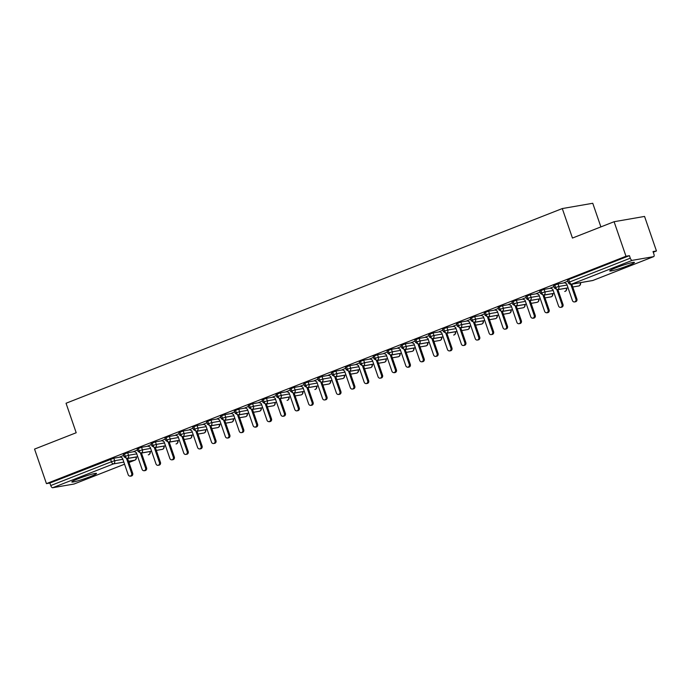 <?xml version="1.0" encoding="UTF-8"?>
<svg xmlns="http://www.w3.org/2000/svg" width="691" height="691" viewBox="0 0 691 691"><rect width="100%" height="100%" fill="white"/><g stroke="black" fill="none" stroke-linecap="round" stroke-linejoin="round"><path stroke-width="1.04" d="M78.238 478.733A13.06 1.08 -19 0 1 96.524 473.456A13.06 1.08 -19 0 1 90.124 476.678A13.06 1.08 -19 0 1 71.838 481.955A13.06 1.08 -19 0 1 78.238 478.733M616.139 267.702A13.06 1.08 -19 0 1 634.424 262.425A13.06 1.08 -19 0 1 628.024 265.646A13.06 1.08 -19 0 1 609.738 270.924A13.06 1.08 -19 0 1 616.139 267.702M74.213 483.95A2.514 1.14 -111.4 0 1 74.118 483.994A2.514 1.14 -111.4 0 1 74.015 484.028L52.697 487.725A2.514 1.14 -111.4 0 1 50.737 485.557L49.873 483.035L46.444 483.631L34.55 449.09L76.191 432.747L66.042 403.25L562.293 208.561L572.45 238.058L614.092 221.716L644.556 216.43L656.45 250.971L653.021 251.567L653.893 254.089A2.514 1.14 68.6 0 1 653.669 256.629L592.973 280.442A2.514 1.14 68.6 0 0 593.068 280.391M653.254 252.232L656.45 250.971M600.894 226.898L592.757 203.275L562.293 208.561M632.239 260.352L571.543 284.165A2.514 1.14 68.6 0 1 569.591 281.997L568.356 282.619L567.492 280.097L568.719 279.475L569.591 281.997L630.287 258.184A2.514 1.14 68.6 0 0 632.239 260.352L653.565 256.655A2.514 1.14 68.6 0 0 653.669 256.629M568.719 279.475L629.415 255.661L625.986 256.257L614.092 221.716M630.287 258.184L629.415 255.661M46.444 483.631L625.986 256.257M564.383 282.602L567.847 281.125M120.493 457.045L113.79 458.211L114.663 460.733L122.877 459.308M49.873 483.035L113.79 458.211M124.449 453.78L125.313 456.302L128.543 455.283A2.514 2.228 80.2 0 1 126.954 458.548L137.734 456.682L127.274 458.47A2.514 1.14 -111.4 0 1 125.313 456.302L124.155 456.889L123.283 454.367L127.671 452.76L128.543 455.283L136.758 453.857M134.374 451.594L127.671 452.76M120.182 456.881L123.637 455.404M151.605 451.206L141.154 453.02A2.514 1.14 -111.4 0 1 139.202 450.852L138.036 451.448L137.163 448.925L141.551 447.31L142.424 449.841L150.638 448.416M148.254 446.153L141.551 447.31M134.063 451.43L137.526 449.953M152.21 442.888L153.082 445.41L156.304 444.391A2.514 2.228 80.2 0 1 154.724 447.656L165.494 445.79L155.034 447.578A2.514 1.14 -111.4 0 1 153.082 445.41L151.916 445.997L151.044 443.475L155.432 441.869L156.304 444.391L164.518 442.966M162.135 440.703L155.432 441.869M147.943 445.989L151.407 444.512M179.366 440.314L168.915 442.128A2.514 1.14 -111.4 0 1 166.963 439.96L165.797 440.556L164.933 438.034L169.312 436.418L170.185 438.949L178.408 437.524M176.015 435.261L169.312 436.418M161.824 440.538L165.287 439.061M193.247 434.872L182.795 436.686A2.514 1.14 -111.4 0 1 180.843 434.518L179.677 435.105L178.814 432.583L183.201 430.977L184.065 433.499L192.288 432.074M189.895 429.811L183.201 430.977M175.704 435.097L179.168 433.62M207.127 429.422L196.685 431.236A2.514 1.14 -111.4 0 1 194.724 429.068L193.558 429.664L192.694 427.142L197.082 425.526L197.946 428.057L206.168 426.632M203.776 424.369L197.082 425.526M189.584 429.647L193.048 428.17M221.008 423.98L210.565 425.794A2.514 1.14 -111.4 0 1 208.604 423.626L207.438 424.214L206.574 421.691L210.962 420.085L211.826 422.607L220.049 421.182M217.656 418.919L210.962 420.085M203.465 424.205L206.929 422.728M234.888 418.53L224.445 420.344A2.514 1.14 -111.4 0 1 222.485 418.176L221.327 418.772L220.455 416.25L224.843 414.635L225.707 417.165L233.929 415.74M231.537 413.477L224.843 414.635M217.345 418.755L220.809 417.278M248.769 413.088L238.326 414.902A2.514 1.14 -111.4 0 1 236.365 412.734L235.208 413.322L234.335 410.8L238.723 409.193L239.596 411.715L247.81 410.29M245.417 408.027L238.723 409.193M231.226 413.313L234.69 411.836M249.382 404.762L250.246 407.284L253.476 406.273A2.514 2.228 80.2 0 1 251.887 409.538L262.666 407.664L252.206 409.452A2.514 1.14 -111.4 0 1 250.246 407.284L249.088 407.88L248.216 405.358L252.604 403.743L253.476 406.273L261.69 404.848M259.306 402.585L252.604 403.743M245.106 407.863L248.57 406.386M263.262 399.312L264.126 401.842L267.357 400.823A2.514 2.228 80.2 0 1 265.776 404.088L276.547 402.222L266.087 404.01A2.514 1.14 -111.4 0 1 264.126 401.842L262.969 402.43L262.096 399.908L266.484 398.301L267.357 400.823L275.571 399.398M273.187 397.135L266.484 398.301M258.995 402.421L262.45 400.944M277.143 393.87L278.015 396.392L281.237 395.382A2.514 2.228 80.2 0 1 279.656 398.647L290.427 396.772L279.967 398.56A2.514 1.14 -111.4 0 1 278.015 396.392L276.849 396.988L275.977 394.457L280.365 392.851L281.237 395.382L289.451 393.956M287.067 391.693L280.365 392.851M272.876 396.971L276.34 395.494M291.023 388.42L291.896 390.951L295.117 389.931A2.514 2.228 80.2 0 1 293.537 393.196L304.308 391.331L293.848 393.119A2.514 1.14 -111.4 0 1 291.896 390.951L290.73 391.538L289.857 389.016L294.245 387.409L295.117 389.931L303.332 388.506M300.948 386.243L294.245 387.409M286.756 391.529L290.22 390.052M318.18 385.854L307.728 387.668A2.514 1.14 -111.4 0 1 305.776 385.5L304.61 386.096L303.746 383.565L308.126 381.959L308.998 384.49L317.221 383.056M314.828 380.801L308.126 381.959M300.637 386.079L304.1 384.602M332.06 380.413L321.609 382.227A2.514 1.14 -111.4 0 1 319.657 380.059L318.491 380.646L317.627 378.124L322.015 376.517L322.878 379.039L331.101 377.614M328.709 375.351L322.015 376.517M314.517 380.637L317.981 379.16M345.941 374.963L335.498 376.776A2.514 1.14 -111.4 0 1 333.537 374.608L332.371 375.204L331.507 372.674L335.895 371.067L336.759 373.598L344.982 372.164M342.589 369.91L335.895 371.067M328.398 375.187L331.861 373.71M359.821 369.521L349.378 371.335A2.514 1.14 -111.4 0 1 347.418 369.167L346.251 369.754L345.388 367.232L349.776 365.625L350.639 368.148L358.862 366.722M356.47 364.459L349.776 365.625M342.278 369.745L345.742 368.268M373.701 364.071L363.259 365.885A2.514 1.14 -111.4 0 1 361.298 363.716L360.141 364.312L359.268 361.782L363.656 360.175L364.52 362.706L372.743 361.272M370.35 359.018L363.656 360.175M356.159 364.295L359.622 362.818M387.582 358.629L377.139 360.443A2.514 1.14 -111.4 0 1 375.178 358.275L374.021 358.862L373.149 356.34L377.536 354.733L378.409 357.256L386.623 355.83M384.231 353.567L377.536 354.733M370.039 358.854L373.503 357.377M388.195 350.302L389.059 352.825L392.289 351.814A2.514 2.228 80.2 0 1 390.7 355.079L401.48 353.205L391.02 354.993A2.514 1.14 -111.4 0 1 389.059 352.825L387.901 353.421L387.029 350.89L391.417 349.283L392.289 351.814L400.504 350.38M398.12 348.126L391.417 349.283M383.92 353.403L387.383 351.926M415.351 347.737L404.9 349.542A2.514 1.14 -111.4 0 1 402.939 347.383L401.782 347.97L400.91 345.448L405.297 343.842L406.17 346.364L414.384 344.939M412 342.676L405.297 343.842M397.809 347.962L401.264 346.476M415.956 339.411L416.828 341.933L420.05 340.922A2.514 2.228 80.2 0 1 418.47 344.178L429.241 342.313L418.781 344.101A2.514 1.14 -111.4 0 1 416.828 341.933L415.662 342.529L414.79 339.998L419.178 338.391L420.05 340.922L428.265 339.488M425.881 337.234L419.178 338.391M411.689 342.511L415.153 341.034M429.837 333.96L430.709 336.491L433.931 335.472A2.514 2.228 80.2 0 1 432.35 338.737L443.121 336.871L432.661 338.65A2.514 1.14 -111.4 0 1 430.709 336.491L429.543 337.078L428.67 334.556L433.058 332.95L433.931 335.472L442.145 334.047M439.761 331.784L433.058 332.95M425.57 337.07L429.033 335.584M456.993 331.395L446.541 333.209A2.514 1.14 -111.4 0 1 444.589 331.041L443.423 331.637L442.56 329.106L446.939 327.499L447.811 330.022L456.034 328.596M453.642 326.342L446.939 327.499M439.45 331.62L442.914 330.143M470.873 325.953L460.422 327.759A2.514 1.14 -111.4 0 1 458.47 325.599L457.304 326.187L456.44 323.664L460.828 322.058L461.692 324.58L469.915 323.155M467.522 320.892L460.828 322.058M453.331 326.178L456.794 324.692M484.754 320.503L474.311 322.317A2.514 1.14 -111.4 0 1 472.35 320.149L471.184 320.745L470.321 318.214L474.708 316.608L475.572 319.13L483.795 317.705M481.402 315.45L474.708 316.608M467.211 320.728L470.675 319.251M498.634 315.061L488.192 316.867A2.514 1.14 -111.4 0 1 486.231 314.699L485.065 315.295L484.201 312.773L488.589 311.166L489.453 313.688L497.675 312.263M495.283 310L488.589 311.166M481.091 315.286L484.555 313.8M512.515 309.611L502.072 311.425A2.514 1.14 -111.4 0 1 500.111 309.257L498.954 309.853L498.081 307.322L502.469 305.716L503.333 308.238L511.556 306.813M509.163 304.558L502.469 305.716M494.972 309.836L498.436 308.359M526.395 304.17L515.952 305.975A2.514 1.14 -111.4 0 1 513.992 303.807L512.834 304.403L511.962 301.881L516.35 300.274L517.222 302.796L525.436 301.371M523.044 299.108L516.35 300.274M508.852 304.385L512.316 302.908M527.008 295.843L527.872 298.365L531.103 297.346A2.514 2.228 80.2 0 1 529.513 300.611L540.293 298.745L529.833 300.533A2.514 1.14 -111.4 0 1 527.872 298.365L526.715 298.961L525.842 296.43L530.23 294.824L531.103 297.346L539.317 295.921M536.933 293.666L530.23 294.824M522.733 298.944L526.197 297.467M540.889 290.393L541.753 292.915L544.983 291.904A2.514 2.228 80.2 0 1 543.402 295.169L554.173 293.304L543.713 295.083A2.514 1.14 -111.4 0 1 541.753 292.915L540.595 293.511L539.723 290.989L544.111 289.382L544.983 291.904L553.197 290.479M550.813 288.216L544.111 289.382M536.622 293.494L540.077 292.017M554.769 284.951L555.642 287.473L558.864 286.454A2.514 2.228 80.2 0 1 557.283 289.719L568.054 287.853L557.594 289.641A2.514 1.14 -111.4 0 1 555.642 287.473L554.476 288.069L553.603 285.538L557.991 283.932L558.864 286.454L567.078 285.029M564.694 282.774L557.991 283.932M550.502 288.052L553.966 286.575M571.785 284.217L580.181 282.757A2.514 2.228 80.2 0 1 578.92 285.944L572.753 287.007L578.998 285.919A2.514 1.14 -111.4 0 1 578.998 285.919A2.514 1.14 -111.4 0 1 578.92 285.944A2.514 2.228 80.2 0 1 578.6 286.022M579.179 285.815A2.514 1.14 -111.4 0 1 579.023 285.91A2.514 2.514 0 0 0 580.475 282.757L580.172 282.714M557.905 289.659L566.3 288.207A2.514 2.228 80.2 0 1 565.039 291.386L565.117 291.369A2.514 1.14 -111.4 0 1 565.039 291.386A2.514 2.228 80.2 0 1 564.72 291.472M544.024 295.109L552.42 293.649A2.514 2.228 80.2 0 1 551.159 296.836L544.992 297.907L551.237 296.81A2.514 1.14 -111.4 0 1 551.159 296.836A2.514 2.228 80.2 0 1 550.839 296.914M512.834 304.403L515.633 306.061A2.514 2.228 80.2 0 0 517.222 302.796L513.992 303.807L513.128 301.285M537.529 302.157A2.514 1.14 -111.4 0 1 537.373 302.252A2.514 1.14 -111.4 0 1 537.356 302.261A2.514 1.14 -111.4 0 1 537.27 302.278L531.103 303.349M498.954 309.853L501.752 311.503A2.514 2.228 80.2 0 0 503.333 308.238L500.111 309.257L499.248 306.735M523.648 307.599A2.514 1.14 -111.4 0 1 523.493 307.694A2.514 1.14 -111.4 0 1 523.389 307.728L517.222 308.799M516.263 306.001L524.659 304.541A2.514 2.228 80.2 0 1 523.078 307.806L523.476 307.702A2.514 1.14 -111.4 0 1 523.476 307.702A2.514 2.514 0 0 0 524.953 304.541L524.642 304.498M485.065 315.295L487.872 316.953A2.514 2.228 80.2 0 0 489.453 313.688L486.231 314.699L485.358 312.177M509.768 313.049A2.514 1.14 -111.4 0 1 509.613 313.144A2.514 1.14 -111.4 0 1 509.509 313.17L503.342 314.241M502.383 311.442L510.779 309.991A2.514 2.228 80.2 0 1 509.198 313.256L509.595 313.153A2.514 1.14 -111.4 0 1 509.595 313.153A2.514 2.514 0 0 0 511.072 309.991L510.761 309.939M471.184 320.745L473.991 322.395A2.514 2.228 80.2 0 0 475.572 319.13L472.35 320.149L471.478 317.627M495.888 318.491A2.514 1.14 -111.4 0 1 495.732 318.586A2.514 1.14 -111.4 0 1 495.715 318.594A2.514 1.14 -111.4 0 1 495.628 318.62L489.461 319.691M457.304 326.187L460.111 327.845A2.514 2.228 80.2 0 0 461.692 324.58L458.47 325.599L457.597 323.068M482.007 323.941A2.514 1.14 -111.4 0 1 481.852 324.036A2.514 1.14 -111.4 0 1 481.748 324.062L475.581 325.133M474.622 322.334L483.018 320.883A2.514 2.228 80.2 0 1 481.437 324.148L481.834 324.044A2.514 1.14 -111.4 0 1 481.834 324.044A2.514 2.514 0 0 0 483.311 320.883L483 320.831M443.423 331.637L446.231 333.287A2.514 2.228 80.2 0 0 447.811 330.022L444.589 331.041L443.717 328.519M460.733 327.784L469.137 326.325A2.514 2.228 80.2 0 1 467.867 329.512L461.7 330.583L467.954 329.486A2.514 1.14 -111.4 0 1 467.867 329.512A2.514 2.228 80.2 0 1 467.548 329.59M446.852 333.226L455.257 331.775A2.514 2.228 80.2 0 1 453.987 334.954L454.073 334.936A2.514 1.14 -111.4 0 1 454.073 334.936A2.514 1.14 -111.4 0 1 453.987 334.954A2.514 2.228 80.2 0 1 453.667 335.04M454.246 334.833A2.514 1.14 -111.4 0 1 454.091 334.928A2.514 2.514 0 0 0 455.542 331.775L455.239 331.732M432.972 338.676L441.368 337.217A2.514 2.228 80.2 0 1 440.107 340.404L433.939 341.475L440.184 340.378A2.514 1.14 -111.4 0 1 440.107 340.404A2.514 2.228 80.2 0 1 439.787 340.482M401.782 347.97L404.589 349.629A2.514 2.228 80.2 0 0 406.17 346.364L402.939 347.383L402.076 344.852M426.477 345.725A2.514 1.14 -111.4 0 1 426.321 345.82A2.514 1.14 -111.4 0 1 426.304 345.828A2.514 1.14 -111.4 0 1 426.226 345.846L420.059 346.917M412.596 351.175A2.514 1.14 -111.4 0 1 412.441 351.261A2.514 1.14 -111.4 0 1 412.423 351.27A2.514 1.14 -111.4 0 1 412.346 351.296L406.178 352.367M374.021 358.862L376.82 360.521A2.514 2.228 80.2 0 0 378.409 357.256L375.178 358.275L374.315 355.744M398.716 356.616A2.514 1.14 -111.4 0 1 398.56 356.711A2.514 1.14 -111.4 0 1 398.543 356.72A2.514 1.14 -111.4 0 1 398.457 356.737L392.289 357.808M360.141 364.312L362.939 365.971A2.514 2.228 80.2 0 0 364.52 362.706L361.298 363.716L360.434 361.194M384.835 362.067A2.514 1.14 -111.4 0 1 384.68 362.153A2.514 1.14 -111.4 0 1 384.576 362.188L378.409 363.259M377.45 360.46L385.846 359A2.514 2.228 80.2 0 1 384.265 362.265L384.662 362.162A2.514 1.14 -111.4 0 1 384.662 362.162A2.514 2.514 0 0 0 386.139 359L385.828 358.957M346.251 369.754L349.059 371.413A2.514 2.228 80.2 0 0 350.639 368.148L347.418 369.167L346.545 366.636M370.955 367.508A2.514 1.14 -111.4 0 1 370.799 367.603A2.514 1.14 -111.4 0 1 370.782 367.612A2.514 1.14 -111.4 0 1 370.696 367.629L364.528 368.7M332.371 375.204L335.178 376.863A2.514 2.228 80.2 0 0 336.759 373.598L333.537 374.608L332.665 372.086M357.074 372.959A2.514 1.14 -111.4 0 1 356.919 373.045A2.514 1.14 -111.4 0 1 356.815 373.08L350.648 374.151M349.689 371.352L358.085 369.892A2.514 2.228 80.2 0 1 356.504 373.157L356.901 373.054A2.514 1.14 -111.4 0 1 356.901 373.054A2.514 2.514 0 0 0 358.379 369.892L358.068 369.849M318.491 380.646L321.298 382.304A2.514 2.228 80.2 0 0 322.878 379.039L319.657 380.059L318.784 377.528M343.194 378.4A2.514 1.14 -111.4 0 1 343.038 378.495A2.514 1.14 -111.4 0 1 342.935 378.521L336.767 379.592M335.809 376.794L344.204 375.343A2.514 2.228 80.2 0 1 342.624 378.608L343.021 378.504A2.514 1.14 -111.4 0 1 343.021 378.504A2.514 2.514 0 0 0 344.498 375.343L344.187 375.299M304.61 386.096L307.417 387.755A2.514 2.228 80.2 0 0 308.998 384.49L305.776 385.5L304.904 382.978M329.313 383.851A2.514 1.14 -111.4 0 1 329.158 383.937A2.514 1.14 -111.4 0 1 329.141 383.946A2.514 1.14 -111.4 0 1 329.054 383.971L322.887 385.042M308.039 387.686L316.443 386.234A2.514 2.228 80.2 0 1 315.174 389.413L315.26 389.396A2.514 1.14 -111.4 0 1 315.26 389.396A2.514 1.14 -111.4 0 1 315.174 389.413A2.514 2.228 80.2 0 1 314.854 389.499M315.433 389.292A2.514 1.14 -111.4 0 1 315.277 389.387A2.514 2.514 0 0 0 316.728 386.234L316.426 386.191M294.159 393.136L302.554 391.676A2.514 2.228 80.2 0 1 301.293 394.863L295.126 395.934L301.371 394.837A2.514 1.14 -111.4 0 1 301.293 394.863A2.514 2.228 80.2 0 1 300.974 394.941M280.278 398.577L288.674 397.126A2.514 2.228 80.2 0 1 287.413 400.305L287.491 400.288A2.514 1.14 -111.4 0 1 287.413 400.305A2.514 2.228 80.2 0 1 287.093 400.391M273.783 405.634A2.514 1.14 -111.4 0 1 273.627 405.721A2.514 1.14 -111.4 0 1 273.61 405.729A2.514 1.14 -111.4 0 1 273.532 405.755L267.365 406.826M235.208 413.322L238.006 414.98A2.514 2.228 80.2 0 0 239.596 411.715L236.365 412.734L235.501 410.204M259.902 411.076A2.514 1.14 -111.4 0 1 259.747 411.171A2.514 1.14 -111.4 0 1 259.643 411.197L253.476 412.268M252.517 409.469L260.913 408.018A2.514 2.228 80.2 0 1 259.332 411.283L259.73 411.18A2.514 1.14 -111.4 0 1 259.73 411.18A2.514 2.514 0 0 0 261.207 408.018L260.896 407.975M221.327 418.772L224.126 420.43A2.514 2.228 80.2 0 0 225.707 417.165L222.485 418.176L221.621 415.654M246.022 416.526A2.514 1.14 -111.4 0 1 245.866 416.613A2.514 1.14 -111.4 0 1 245.763 416.647L239.596 417.718M238.637 414.92L247.032 413.46A2.514 2.228 80.2 0 1 245.452 416.725L245.849 416.621A2.514 1.14 -111.4 0 1 245.849 416.621A2.514 2.514 0 0 0 247.326 413.46L247.015 413.417M207.438 424.214L210.245 425.872A2.514 2.228 80.2 0 0 211.826 422.607L208.604 423.626L207.732 421.095M232.141 421.968A2.514 1.14 -111.4 0 1 231.986 422.063A2.514 1.14 -111.4 0 1 231.969 422.071A2.514 1.14 -111.4 0 1 231.882 422.089L225.715 423.16M193.558 429.664L196.365 431.322A2.514 2.228 80.2 0 0 197.946 428.057L194.724 429.068L193.851 426.546M218.261 427.418A2.514 1.14 -111.4 0 1 218.106 427.513A2.514 1.14 -111.4 0 1 218.002 427.539L211.835 428.61M210.876 425.811L219.272 424.352A2.514 2.228 80.2 0 1 217.691 427.617L218.088 427.513A2.514 1.14 -111.4 0 1 218.088 427.513A2.514 2.514 0 0 0 219.565 424.352L219.254 424.309M179.677 435.105L182.484 436.764A2.514 2.228 80.2 0 0 184.065 433.499L180.843 434.518L179.971 431.987M204.381 432.86A2.514 1.14 -111.4 0 1 204.225 432.955A2.514 1.14 -111.4 0 1 204.208 432.963A2.514 1.14 -111.4 0 1 204.121 432.981L197.954 434.052M165.797 440.556L168.604 442.214A2.514 2.228 80.2 0 0 170.185 438.949L166.963 439.96L166.09 437.438M183.106 436.703L191.511 435.244A2.514 2.228 80.2 0 1 190.241 438.431L184.074 439.502L190.327 438.405A2.514 1.14 -111.4 0 1 190.327 438.405A2.514 1.14 -111.4 0 1 190.241 438.431A2.514 2.228 80.2 0 1 189.921 438.509M190.5 438.31A2.514 1.14 -111.4 0 1 190.345 438.405A2.514 2.514 0 0 0 191.796 435.244L191.493 435.2M169.226 442.154L177.63 440.694A2.514 2.228 80.2 0 1 176.36 443.872L176.447 443.855A2.514 1.14 -111.4 0 1 176.447 443.855A2.514 1.14 -111.4 0 1 176.36 443.872A2.514 2.228 80.2 0 1 176.041 443.959M176.62 443.752A2.514 1.14 -111.4 0 1 176.464 443.847A2.514 2.514 0 0 0 177.915 440.694L177.613 440.651M138.036 451.448L140.843 453.106A2.514 2.228 80.2 0 0 142.424 449.841L139.202 450.852L138.33 448.329M162.739 449.202A2.514 1.14 -111.4 0 1 162.584 449.297A2.514 1.14 -111.4 0 1 162.558 449.297A2.514 1.14 -111.4 0 1 162.48 449.323L156.313 450.394M141.465 453.046L149.861 451.586A2.514 2.228 80.2 0 1 148.6 454.764L148.677 454.747A2.514 1.14 -111.4 0 1 148.6 454.764A2.514 2.228 80.2 0 1 148.28 454.851M564.253 282.541L566.663 283.828L572.424 300.55A2.09 1.857 -99.8 0 0 575.897 299.186L576.881 299.013A2.09 1.857 80.2 0 1 575.508 301.76L574.515 301.924M571.768 284.165L576.881 299.013M570.775 284.312L575.897 299.186M550.373 287.983L552.783 289.27L558.544 305.992A2.09 1.857 -99.8 0 0 562.016 304.627L563.001 304.463A2.09 1.857 80.2 0 1 561.628 307.201L560.634 307.374M557.887 289.615L563.001 304.463M556.894 289.762L562.016 304.627M536.492 293.433L538.902 294.72L544.663 311.442A2.09 1.857 -99.8 0 0 548.127 310.078L549.12 309.905A2.09 1.857 80.2 0 1 547.747 312.652L546.754 312.816M544.007 295.066L549.12 309.905M543.014 295.204L548.127 310.078M522.612 298.875L525.022 300.162L530.783 316.884A2.09 1.857 -99.8 0 0 534.247 315.519L535.24 315.355A2.09 1.857 80.2 0 1 533.858 318.093L532.873 318.266M530.127 300.507L535.24 315.355M529.125 300.654L534.247 315.519M508.723 304.325L511.141 305.612L516.894 322.334A2.09 1.857 -99.8 0 0 520.366 320.97L521.36 320.797A2.09 1.857 80.2 0 1 519.977 323.543L518.993 323.708M516.246 305.958L521.36 320.797M515.244 306.096L520.366 320.97M494.842 309.767L497.261 311.054L503.013 327.776A2.09 1.857 -99.8 0 0 506.486 326.411L507.479 326.247A2.09 1.857 80.2 0 1 506.097 328.985L505.112 329.158M502.366 311.399L507.479 326.247M501.364 311.546L506.486 326.411M480.962 315.217L483.38 316.504L489.133 333.226A2.09 1.857 -99.8 0 0 492.605 331.861L493.599 331.689A2.09 1.857 80.2 0 1 492.217 334.435L491.232 334.599M488.485 316.849L493.599 331.689M487.483 316.988L492.605 331.861M467.081 320.659L469.5 321.946L475.253 338.668A2.09 1.857 -99.8 0 0 478.725 337.303L479.718 337.139A2.09 1.857 80.2 0 1 478.336 339.877L477.343 340.05M474.605 322.291L479.718 337.139M473.603 322.438L478.725 337.303M453.201 326.109L455.619 327.396L461.372 344.118A2.09 1.857 -99.8 0 0 464.844 342.753L465.829 342.581A2.09 1.857 80.2 0 1 464.456 345.327L463.462 345.491M460.724 327.741L465.829 342.581M459.722 327.88L464.844 342.753M439.321 331.55L441.73 332.846L447.492 349.56A2.09 1.857 -99.8 0 0 450.964 348.204L451.949 348.031A2.09 1.857 80.2 0 1 450.575 350.769L449.582 350.942M446.844 333.183L451.949 348.031M445.842 333.33L450.964 348.204M425.44 337.001L427.85 338.288L433.611 355.01A2.09 1.857 -99.8 0 0 437.083 353.645L438.068 353.472A2.09 1.857 80.2 0 1 436.695 356.219L435.701 356.383M432.963 338.633L438.068 353.472M431.961 338.771L437.083 353.645M411.56 342.442L413.969 343.738L419.731 360.452A2.09 1.857 -99.8 0 0 423.203 359.095L424.188 358.923A2.09 1.857 80.2 0 1 422.814 361.661L421.821 361.834M419.074 344.075L424.188 358.923M418.081 344.222L423.203 359.095M397.679 347.893L400.089 349.18L405.85 365.902A2.09 1.857 -99.8 0 0 409.314 364.537L410.307 364.364A2.09 1.857 80.2 0 1 408.934 367.111L407.94 367.284M405.194 349.525L410.307 364.364M404.2 349.663L409.314 364.537M383.799 353.334L386.209 354.63L391.97 371.343A2.09 1.857 -99.8 0 0 395.433 369.987L396.427 369.815A2.09 1.857 80.2 0 1 395.045 372.553L394.06 372.725M391.313 354.967L396.427 369.815M390.311 355.114L395.433 369.987M369.91 358.784L372.328 360.071L378.081 376.794A2.09 1.857 -99.8 0 0 381.553 375.429L382.546 375.256A2.09 1.857 80.2 0 1 381.164 378.003L380.18 378.176M377.433 360.417L382.546 375.256M376.431 360.555L381.553 375.429M356.029 364.226L358.448 365.522L364.2 382.235A2.09 1.857 -99.8 0 0 367.672 380.879L368.666 380.706A2.09 1.857 80.2 0 1 367.284 383.445L366.299 383.617M363.552 365.859L368.666 380.706M362.55 366.005L367.672 380.879M342.149 369.676L344.567 370.963L350.32 387.686A2.09 1.857 -99.8 0 0 353.792 386.321L354.785 386.148A2.09 1.857 80.2 0 1 353.403 388.895L352.419 389.068M349.672 371.309L354.785 386.148M348.67 371.447L353.792 386.321M328.268 375.118L330.687 376.414L336.439 393.127A2.09 1.857 -99.8 0 0 339.912 391.771L340.905 391.598A2.09 1.857 80.2 0 1 339.523 394.336L338.53 394.509M335.791 376.75L340.905 391.598M334.79 376.897L339.912 391.771M314.388 380.568L316.806 381.855L322.559 398.577A2.09 1.857 -99.8 0 0 326.031 397.213L327.016 397.04A2.09 1.857 80.2 0 1 325.642 399.787L324.649 399.959M321.911 382.201L327.016 397.04M320.909 382.339L326.031 397.213M300.507 386.01L302.917 387.305L308.678 404.019A2.09 1.857 -99.8 0 0 312.151 402.663L313.135 402.49A2.09 1.857 80.2 0 1 311.762 405.228L310.769 405.401M308.031 387.642L313.135 402.49M307.029 387.789L312.151 402.663M286.627 391.46L289.037 392.747L294.798 409.469A2.09 1.857 -99.8 0 0 298.27 408.105L299.255 407.932A2.09 1.857 80.2 0 1 297.881 410.679L296.888 410.851M294.15 393.093L299.255 407.932M293.148 393.231L298.27 408.105M272.746 396.902L275.156 398.197L280.917 414.911A2.09 1.857 -99.8 0 0 284.39 413.555L285.374 413.382A2.09 1.857 80.2 0 1 284.001 416.12L283.008 416.293M280.261 398.534L285.374 413.382M279.268 398.681L284.39 413.555M258.866 402.352L261.276 403.639L267.037 420.361A2.09 1.857 -99.8 0 0 270.501 418.996L271.494 418.824A2.09 1.857 80.2 0 1 270.121 421.57L269.127 421.743M266.38 403.985L271.494 418.824M265.387 404.123L270.501 418.996M244.985 407.794L247.395 409.089L253.156 425.803A2.09 1.857 -99.8 0 0 256.62 424.447L257.613 424.274A2.09 1.857 80.2 0 1 256.231 427.012L255.247 427.185M252.5 409.426L257.613 424.274M251.498 409.573L256.62 424.447M231.096 413.244L233.515 414.531L239.267 431.253A2.09 1.857 -99.8 0 0 242.74 429.888L243.733 429.716A2.09 1.857 80.2 0 1 242.351 432.462L241.366 432.635M238.62 414.876L243.733 429.716M237.618 415.015L242.74 429.888M217.216 418.686L219.634 419.981L225.387 436.695A2.09 1.857 -99.8 0 0 228.859 435.339L229.853 435.166A2.09 1.857 80.2 0 1 228.471 437.904L227.486 438.077M224.739 420.318L229.853 435.166M223.737 420.465L228.859 435.339M203.335 424.136L205.754 425.423L211.506 442.145A2.09 1.857 -99.8 0 0 214.979 440.78L215.972 440.608A2.09 1.857 80.2 0 1 214.59 443.354L213.605 443.527M210.859 425.768L215.972 440.608M209.857 425.906L214.979 440.78M189.455 429.577L191.873 430.873L197.626 447.587A2.09 1.857 -99.8 0 0 201.098 446.231L202.092 446.058A2.09 1.857 80.2 0 1 200.71 448.796L199.716 448.969M196.978 431.21L202.092 446.058M195.976 431.357L201.098 446.231M175.574 435.028L177.993 436.315L183.746 453.037A2.09 1.857 -99.8 0 0 187.218 451.672L188.202 451.499A2.09 1.857 80.2 0 1 186.829 454.246L185.836 454.419M183.098 436.66L188.202 451.499M182.096 436.798L187.218 451.672M161.694 440.469L164.104 441.765L169.865 458.478A2.09 1.857 -99.8 0 0 173.337 457.122L174.322 456.95A2.09 1.857 80.2 0 1 172.949 459.688L171.955 459.861M169.217 442.102L174.322 456.95M168.215 442.249L173.337 457.122M147.814 445.92L150.223 447.207L155.985 463.929A2.09 1.857 -99.8 0 0 159.457 462.564L160.442 462.391A2.09 1.857 80.2 0 1 159.068 465.138L158.075 465.311M155.337 447.552L160.442 462.391M154.335 447.69L159.457 462.564M133.933 451.361L136.343 452.657L142.104 469.37A2.09 1.857 -99.8 0 0 145.576 468.014L146.561 467.842A2.09 1.857 80.2 0 1 145.188 470.58L144.194 470.752M141.448 452.994L146.561 467.842M140.454 453.141L145.576 468.014M120.053 456.811L122.462 458.098L128.224 474.821A2.09 1.857 -99.8 0 0 131.687 473.456L132.681 473.283A2.09 1.857 80.2 0 1 131.307 476.03L130.314 476.203M127.567 458.444L132.681 473.283M126.574 458.582L131.687 473.456M568.356 282.619A2.514 2.514 0 0 0 571.163 284.277A2.514 2.228 80.2 0 0 571.543 284.165L592.869 280.468L653.565 256.655M592.869 280.468A2.514 1.14 68.6 0 0 592.973 280.442A2.514 2.514 0 0 1 592.481 280.572A2.514 2.228 80.2 0 0 592.869 280.468M74.015 484.028L124.561 464.197M128.958 462.469L134.719 460.215L128.552 461.286M123.844 462.098L113.393 463.911L52.697 487.725M50.737 485.557L111.432 461.743L110.569 459.221M134.97 460.094A2.514 1.14 -111.4 0 1 134.814 460.189A2.514 1.14 -111.4 0 1 134.719 460.215A2.514 2.228 80.2 0 0 135.98 457.027L135.972 456.984M113.393 463.911A2.514 1.14 -111.4 0 1 111.432 461.743L114.663 460.733A2.514 2.228 80.2 0 1 113.393 463.911M565.134 291.36A2.514 2.514 0 0 0 566.594 288.207L566.292 288.156M551.254 296.802A2.514 2.514 0 0 0 552.714 293.649L552.411 293.606M530.144 300.55L538.522 299.048M488.502 316.893L496.881 315.39M467.971 329.477A2.514 2.514 0 0 0 469.422 326.325L469.12 326.282M440.21 340.369A2.514 2.514 0 0 0 441.661 337.217L441.359 337.173M419.091 344.118L427.479 342.624M405.211 349.568L413.598 348.065M391.331 355.01L399.709 353.516M363.57 365.902L371.948 364.407M321.92 382.244L330.307 380.741M301.397 394.829A2.514 2.514 0 0 0 302.848 391.676L302.546 391.633M287.508 400.279A2.514 2.514 0 0 0 288.968 397.126L288.665 397.083M266.398 404.028L274.785 402.525M224.756 420.361L233.135 418.867M196.995 431.262L205.374 429.759M155.345 447.595L163.732 446.092M148.695 454.738A2.514 2.514 0 0 0 150.154 451.586L149.852 451.543M127.585 458.487L136.274 457.027A2.514 2.514 0 0 1 134.814 460.189L128.958 462.486M537.373 302.252A2.514 2.514 0 0 0 538.833 299.099L538.539 299.099A2.514 2.228 80.2 0 1 536.959 302.364L531.111 303.375M495.732 318.586A2.514 2.514 0 0 0 497.192 315.433L496.898 315.433A2.514 2.228 80.2 0 1 495.317 318.698L489.47 319.717M426.321 345.82A2.514 2.514 0 0 0 427.781 342.667L427.487 342.667A2.514 2.228 80.2 0 1 425.906 345.932L420.068 346.942M412.441 351.261A2.514 2.514 0 0 0 413.9 348.109L413.607 348.109A2.514 2.228 80.2 0 1 412.026 351.374L406.187 352.393M398.56 356.711A2.514 2.514 0 0 0 400.02 353.559L399.726 353.559A2.514 2.228 80.2 0 1 398.146 356.824L392.298 357.834M370.799 367.603A2.514 2.514 0 0 0 372.259 364.451L371.965 364.451A2.514 2.228 80.2 0 1 370.385 367.716L364.537 368.726M329.158 383.937A2.514 2.514 0 0 0 330.609 380.784L330.324 380.784A2.514 2.228 80.2 0 1 328.735 384.049L322.896 385.068M273.627 405.721A2.514 2.514 0 0 0 275.087 402.568L274.793 402.568A2.514 2.228 80.2 0 1 273.213 405.833L267.374 406.852M231.986 422.063A2.514 2.514 0 0 0 233.446 418.91L233.152 418.91A2.514 2.228 80.2 0 1 231.571 422.175L225.724 423.186M204.225 432.955A2.514 2.514 0 0 0 205.685 429.802L205.391 429.802A2.514 2.228 80.2 0 1 203.81 433.067L197.963 434.078M162.584 449.297A2.514 2.514 0 0 0 164.035 446.136L163.741 446.136A2.514 2.228 80.2 0 1 162.16 449.4L156.321 450.42M124.57 464.205L74.118 483.994M571.163 284.277L592.481 280.572M554.476 288.069L557.283 289.719M540.595 293.511L543.402 295.169M526.715 298.961L529.513 300.611M526.412 304.195L515.633 306.061M523.078 307.806L517.231 308.817M512.523 309.637L501.752 311.503M509.198 313.256L503.35 314.267M498.643 315.087L487.872 316.953M484.762 320.529L473.991 322.395M481.437 324.148L475.589 325.159M470.882 325.979L460.111 327.845M457.001 331.421L446.231 333.287M429.543 337.078L432.35 338.737M415.662 342.529L418.47 344.178M415.36 347.763L404.589 349.629M387.901 353.421L390.7 355.079M387.599 358.655L376.82 360.521M384.265 362.265L378.418 363.285M373.71 364.097L362.939 365.971M359.83 369.547L349.059 371.413M356.504 373.157L350.657 374.176M345.949 374.988L335.178 376.863M342.624 378.608L336.776 379.618M332.069 380.439L321.298 382.304M318.188 385.88L307.417 387.755M290.73 391.538L293.537 393.196M276.849 396.988L279.656 398.647M262.969 402.43L265.776 404.088M249.088 407.88L251.887 409.538M259.332 411.283L253.485 412.294M248.786 413.114L238.006 414.98M245.452 416.725L239.604 417.744M234.897 418.556L224.126 420.43M221.016 424.006L210.245 425.872M217.691 427.617L211.843 428.636M207.136 429.448L196.365 431.322M193.255 434.898L182.484 436.764M179.375 440.34L168.604 442.214M151.916 445.997L154.724 447.656M151.614 451.232L140.843 453.106M124.155 456.889L126.954 458.548"/></g></svg>
